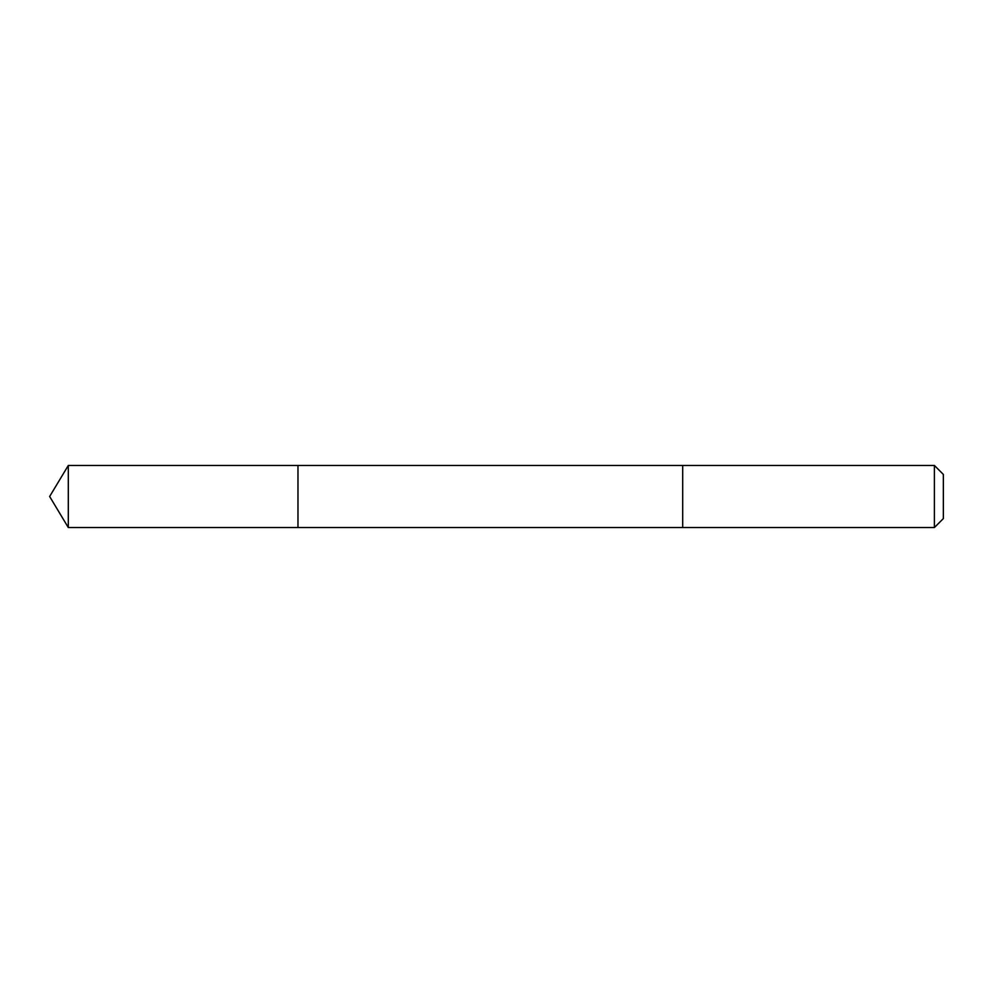 <?xml version="1.0" encoding="UTF-8"?>
<svg xmlns="http://www.w3.org/2000/svg" width="993" height="993" viewBox="0 0 993 993"><rect width="100%" height="100%" fill="white"/><g stroke="black" fill="none" stroke-linecap="round" stroke-linejoin="round"><path stroke-width="1.49" d="M297.974 527.544L297.974 465.456L68.306 465.456L68.306 527.544L297.974 527.544L297.974 465.456L682.688 465.469L682.688 527.531L68.306 527.544L49.65 496.5L68.306 527.544M682.688 497.059L682.688 527.544L934.388 527.544L934.388 465.456L682.688 465.456L682.688 497.059M934.388 465.456L943.35 474.418L943.35 518.582L934.388 527.544M49.65 496.5L68.306 465.456"/></g></svg>
